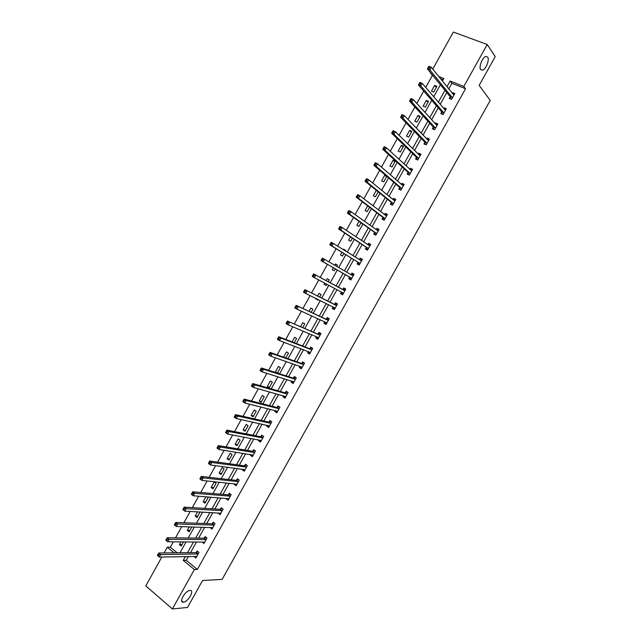 <?xml version="1.0" encoding="UTF-8"?>
<svg xmlns="http://www.w3.org/2000/svg" width="641" height="641" viewBox="0 0 641 641"><rect width="100%" height="100%" fill="white"/><g stroke="black" fill="none" stroke-linecap="round" stroke-linejoin="round"><path stroke-width="0.96" d="M480.686 69.597C478.507 67.065 482.481 57.025 485.91 56.448L487.665 57.097C489.788 59.749 485.798 69.653 482.401 70.206L480.686 69.597M183.414 602.163L183.222 602.171C178.406 602.548 185.321 590.489 189.952 590.449L190.081 590.441C194.88 590.081 188.093 602.011 183.414 602.163M432.771 69.116L453.355 32.05L487.216 44.501L495.213 56.64L479.164 85.365L490.237 100.437L222.123 579.392L202.572 580.506L187.509 607.468L172.397 608.95L145.787 585.906L161.836 556.997M164.088 552.943L167.269 547.222L174.08 552.83M173.326 541.805L170.322 547.214L167.269 547.222M433.092 75.798L432.355 75.502L425.72 87.448M423.709 91.07L416.834 103.449M414.871 106.975L407.964 119.418M406.057 122.848L399.111 135.355M397.26 138.688L390.273 151.268M388.478 154.497L381.451 167.149M379.712 170.282L372.645 182.997M370.963 186.026L363.856 198.814M362.229 201.747L355.09 214.599M353.512 217.443L346.332 230.359M344.81 233.108L337.599 246.088M336.124 248.74L328.873 261.792M327.455 264.34L320.188 277.417M318.777 279.965L311.55 292.969M310.092 295.605L302.929 308.489M301.422 311.205L294.323 323.977M292.769 326.782L285.734 339.442M284.131 342.326L277.16 354.874M275.51 357.846L268.603 370.282M266.912 373.334L260.062 385.658M258.323 388.791L251.536 401.002M249.75 404.223L243.027 416.321M241.192 419.623L234.534 431.609M232.659 434.999L226.057 446.873M224.134 450.343L217.595 462.105M215.624 465.654L209.15 477.305M207.131 480.942L200.721 492.48M198.654 496.198L192.308 507.632M190.201 511.43L183.911 522.752M181.756 526.63L175.522 537.847M432.355 75.502L430.688 72.858M170.322 547.214L177.116 552.798M443.123 79.796L440.567 78.779M180.898 541.845L179.384 544.57L181.203 546.044L183.526 541.861M189.239 526.854L187.308 530.323L189.127 531.79L191.835 526.926M197.588 511.83L195.241 516.061L197.075 517.503L200.088 511.967M205.953 496.783L203.181 501.767L205.032 503.193L208.101 497.68L207.035 496.871M213.004 488.859L216.073 483.338L214.206 481.936L211.145 487.448L213.004 488.859M220.993 474.5L224.07 468.964L222.187 467.585L219.118 473.106L220.993 474.5M228.989 460.11L232.074 454.573L230.183 453.211L227.106 458.74L228.989 460.11M237.002 445.703L240.095 440.151L238.188 438.805L235.103 444.349L237.002 445.703M245.03 431.265L248.123 425.704L246.208 424.382L243.123 429.935L245.03 431.265M253.075 416.802L256.176 411.234L254.245 409.928L251.152 415.488L253.075 416.802M261.135 402.316L264.236 396.739L262.297 395.449L259.196 401.018L261.135 402.316M269.204 387.805L272.313 382.22L270.358 380.946L267.257 386.523L269.204 387.805M277.393 373.086L280.405 367.67L278.434 366.412L275.326 372.004L276.632 372.846M285.814 357.934L288.506 353.095L286.527 351.861L283.586 357.141M294.259 342.751L296.623 338.496L294.636 337.278L292.064 341.901M302.72 327.535L304.763 323.873L302.76 322.671L300.557 326.622M311.197 312.295L312.904 309.218L310.893 308.041L309.066 311.318M316.149 298.586L315.909 299.018L317.928 300.188L318.248 299.619M319.683 297.031L321.069 294.54L319.042 293.378L317.591 295.99M324.731 283.138L324.066 284.348L326.101 285.493L326.798 284.243M328.192 281.736L329.25 279.837L327.206 278.691L326.133 280.622M333.312 267.706L332.238 269.645L334.29 270.774L335.347 268.867M336.741 266.36L337.438 265.11L335.387 263.98L334.714 265.182M341.885 252.29L340.427 254.918L342.486 256.031L343.88 253.524M345.331 250.919L345.643 250.351L343.576 249.245L343.336 249.678M350.467 236.85L348.632 240.159L350.707 241.256L352.43 238.148M359.072 221.377L356.845 225.384L358.936 226.457L361.003 222.739M367.686 205.881L365.074 210.577L367.181 211.634L369.585 207.307M376.323 190.353L373.326 195.745L375.434 196.779L378.182 191.851M386.194 175.842L384.768 175.161L381.587 180.882L383.711 181.908L386.795 176.355M392.004 166.997L395.193 161.26L393.045 160.266L389.864 166.003L392.004 166.997M400.305 152.069L403.501 146.316L401.346 145.347L398.149 151.084L400.305 152.069M408.621 137.11L411.826 131.349L409.655 130.395L406.458 136.148L408.621 137.11M416.954 122.127L420.167 116.358L417.98 115.42L414.775 121.181L416.954 122.127M425.303 107.111L428.525 101.334L426.321 100.421L423.116 106.19L425.303 107.111M433.669 92.072L436.89 86.279L434.678 85.389L431.465 91.174L433.669 92.072M188.374 556.54L186.267 560.322L197.356 569.432L465.542 88.746L451.929 83.314L448.78 88.963M446.785 92.544L440.191 104.379M438.252 107.872L431.617 119.779M429.734 123.168L423.06 135.139M421.225 138.44L414.519 150.483M412.74 153.68L405.993 165.787M404.263 168.895L397.484 181.074M395.801 184.087L388.991 196.322M387.364 199.247L380.506 211.546M378.935 214.374L372.044 226.746M370.522 229.478L363.599 241.913M362.125 244.558L355.162 257.057M353.744 259.605L346.749 272.177M345.379 274.628L338.36 287.224M336.998 289.676L330.027 302.199M328.617 304.731L321.702 317.143M320.244 319.755L313.393 332.062M311.887 334.762L305.1 346.949M303.554 349.73L296.823 361.812M295.229 364.681L288.554 376.652M286.92 379.6L280.309 391.467M278.627 394.487L272.072 406.25M270.342 409.351L263.852 421.009M262.081 424.19L255.655 435.736M253.836 439.005L247.458 450.447M245.599 453.788L239.285 465.126M237.378 468.547L231.129 479.772M229.174 483.274L222.98 494.403M220.985 497.985L214.847 509.002M212.812 512.656L206.731 523.577M204.647 527.311L198.63 538.12M196.507 541.933L190.545 552.646M194.063 556.436L195.882 558.007L198.966 552.47L197.108 550.964L196.274 552.462M202.123 541.974L203.91 543.6L207.003 538.055L205.128 536.573L204.295 538.063M210.2 527.479L211.947 529.178L215.047 523.617L213.165 522.151L212.331 523.649M218.293 512.96L220.007 514.723L223.108 509.154L221.217 507.712L220.376 509.21M226.393 498.41L226.177 498.81L228.076 500.244L231.185 494.668L229.278 493.241L228.444 494.74M234.518 483.843L234.245 484.324L236.16 485.742L239.277 480.157L237.354 478.747L236.521 480.253M242.651 469.244L242.338 469.813L244.261 471.215L247.378 465.614L245.447 464.22L244.606 465.735M250.799 454.621L250.439 455.27L252.378 456.656L255.503 451.048L253.556 449.678L252.714 451.184M258.964 439.974L258.555 440.712L260.502 442.074L263.635 436.457L261.68 435.103L260.831 436.617M267.145 425.295L266.68 426.121L268.651 427.467L271.784 421.842L269.813 420.504L268.972 422.018M275.334 410.593L274.829 411.506L276.808 412.836L279.949 407.195L277.962 405.881L277.12 407.396M283.546 395.866L282.985 396.867L284.981 398.173L288.121 392.524L286.126 391.226L285.277 392.749M291.767 381.115L291.158 382.196L293.161 383.486L296.318 377.829L294.307 376.547L293.458 378.078M300.004 366.332L299.347 367.501L301.366 368.775L304.523 363.11L302.504 361.845L301.655 363.375M308.257 351.524L307.552 352.782L309.579 354.04L312.744 348.359L310.709 347.118L309.859 348.648M316.518 336.693L315.773 338.039L317.808 339.273L320.981 333.584L318.938 332.358L318.08 333.889M324.803 321.83L324.001 323.264L326.053 324.482L329.234 318.785L327.174 317.575L326.317 319.114M333.096 306.943L332.246 308.465L334.314 309.659L337.495 303.954L335.427 302.768L334.57 304.307M341.373 292.104L340.507 293.642L342.59 294.82L345.779 289.099L343.696 287.929L342.831 289.476M349.649 277.249L348.784 278.787L350.883 279.949L354.072 274.22L351.973 273.074L351.116 274.612M357.942 262.361L357.077 263.908L359.184 265.045L362.381 259.309L360.274 258.179L359.417 259.717M366.251 247.458L365.386 249.004L367.509 250.126L370.706 244.373L368.583 243.268L367.774 244.718M374.568 232.523L373.711 234.069L375.842 235.175L379.047 229.414L376.916 228.324L376.155 229.686M382.909 217.555L382.044 219.11L384.191 220.192L387.404 214.423L385.257 213.349L384.544 214.631M391.266 202.572L390.393 204.126L392.556 205.184L395.777 199.407L393.614 198.357L392.949 199.551M399.631 187.557L398.766 189.111L400.937 190.153L404.167 184.368L401.987 183.334L401.362 184.44M408.013 172.509L407.147 174.072L409.335 175.097L412.564 169.296L410.368 168.279L409.799 169.304M416.41 157.438L415.544 159.008L417.74 160.01L420.977 154.193L418.773 153.199L418.252 154.144M424.831 142.342L423.957 143.913L426.169 144.89L429.414 139.073L427.194 138.095L426.722 138.953M433.26 127.214L432.379 128.785L434.606 129.746L437.859 123.921L435.624 122.96L435.199 123.729M441.697 112.063L440.824 113.633L443.067 114.579L446.32 108.738L444.077 107.8L443.7 108.481M450.158 96.879L449.285 98.458L451.536 99.379L454.798 93.53L452.538 92.616L452.209 93.209M487.216 44.501L463.804 86.487L450.134 81.038L446.977 86.719M465.542 88.746L463.804 86.487M197.356 569.432L194.375 569.553L172.397 608.95M185.369 556.588L183.254 560.386L194.375 569.553M444.966 90.317L438.34 102.215M436.393 105.725L429.726 117.688M427.835 121.101L421.129 133.136M419.286 136.445L412.548 148.544M410.761 151.765L403.982 163.936M402.244 167.053L395.433 179.288M393.75 182.316L386.9 194.624M385.265 197.556L378.382 209.919M376.796 212.764L369.873 225.191M368.351 227.94L361.388 240.439M359.913 243.091L352.919 255.655M351.492 258.219L344.457 270.847M343.087 273.314L336.036 285.974M334.666 288.434L327.663 301.014M326.245 303.562L319.298 316.037M317.84 318.665L310.957 331.028M309.443 333.737L302.624 345.988M301.07 348.784L294.307 360.931M292.705 363.808L286.006 375.842M284.356 378.799L277.721 390.722M276.031 393.758L269.444 405.577M267.714 408.694L261.191 420.408M259.413 423.605L252.947 435.207M251.128 438.492L244.726 449.99M242.851 453.347L236.513 464.733M234.598 468.178L228.316 479.46M226.353 482.977L220.135 494.155M218.132 497.753L211.963 508.826M209.919 512.504L203.814 523.465M201.723 527.222L195.673 538.087M193.542 541.917L187.549 552.678M442.418 81.07L443.828 78.531L438.732 76.503M431.225 73.515L430.488 73.218M180.025 552.766L186.074 541.877M188.238 537.999L194.351 527.006M196.466 523.2L202.636 512.103M204.711 508.385L210.945 497.184M212.972 493.538L219.262 482.224M221.241 478.667L227.595 467.249M229.534 463.763L235.944 452.234M237.835 448.836L244.309 437.202M246.152 433.885L252.69 422.139M254.493 418.902L261.079 407.043M262.842 403.886L269.492 391.931M271.207 388.855L277.922 376.78M279.588 373.791L286.359 361.604M287.977 358.696L294.82 346.404M296.39 343.576L303.289 331.173M304.82 328.424L311.782 315.909M313.257 313.249L320.284 300.629M321.718 298.049L328.801 285.309M330.195 282.817L337.318 270.005M338.712 267.505L345.82 254.717M347.262 252.129L354.337 239.405M355.835 236.721L362.87 224.07M364.417 221.289L371.419 208.702M373.022 205.825L379.985 193.302M381.643 190.329L388.566 177.877M390.273 174.809L397.164 162.421M398.926 159.256L405.777 146.941M407.588 143.68L414.407 131.429M416.273 128.072L423.052 115.885M424.975 112.439L431.713 100.317M433.685 96.767L440.391 84.716M186.267 560.322L183.254 560.386M451.929 83.314L450.134 81.038M196.483 556.452L194.031 556.492M182.02 544.57L179.384 544.57M189.904 530.387L187.308 530.323M204.511 542.126L202.043 542.11M197.813 516.181L195.241 516.061M212.556 527.775L210.072 527.703M205.721 501.951L203.181 501.767M220.624 513.401L218.116 513.265M213.653 487.689L211.145 487.448M228.717 499.01L226.177 498.81M221.594 473.411L219.118 473.106M236.04 484.003L236.809 484.58L234.245 484.324M229.55 459.1L227.106 458.74M244.854 470.141L242.338 469.813M237.523 444.766L235.103 444.349M252.923 455.671L250.439 455.27M245.511 430.407L243.123 429.935M261.007 441.168L258.555 440.712M253.507 416.025L251.152 415.488M269.108 426.65L266.68 426.121M261.52 401.619L259.196 401.018M277.216 412.099L274.829 411.506M269.549 387.188L267.257 386.523M285.341 397.524L282.985 396.867M277.585 372.725L275.326 372.004M293.482 382.917L291.158 382.196M301.639 368.295L299.347 367.501M309.803 353.64L307.552 352.782M317.984 338.953L315.773 338.039M326.189 324.25L324.001 323.264M318.008 300.052L315.909 299.018M334.394 309.515L332.246 308.465M326.133 285.437L324.066 284.348M342.623 294.756L340.507 293.642M337.406 265.166L335.387 263.98M354.04 274.276L351.973 273.074M345.571 250.487L343.576 249.245M362.301 259.461L360.274 258.179M370.578 244.606L368.583 243.268M378.871 229.734L376.916 228.324M387.18 214.831L385.257 213.349M395.505 199.904L393.614 198.357M386.587 176.724L384.768 175.161M403.838 184.945L401.987 183.334M394.84 161.893L393.045 160.266M412.187 169.969L410.368 168.279M403.101 147.037L401.346 145.347M420.56 154.954L418.773 153.199M411.378 132.15L409.655 130.395M428.941 139.922L427.194 138.095M419.671 117.239L417.98 115.42M437.338 124.859L435.624 122.96M427.98 102.304L426.321 100.421M445.751 109.763L444.077 107.8M436.305 87.336L434.678 85.389M454.173 94.644L452.538 92.616M198.013 554.016L196.162 552.51L197.765 554.088L195.906 552.582L158.728 553.007L160.643 554.601L198.133 553.96M158.792 554.866L160.643 554.601L159.28 557.045L157.374 555.443L158.247 555.843L158.792 554.866L158.031 554.225L157.486 555.202M196.715 556.508L159.28 557.045L158.247 555.843M196.162 552.51L197.965 551.661M158.728 553.007L158.031 554.225M203.926 538.184L205.809 539.674L203.926 538.184L167.197 537.743L169.12 539.321L206.17 539.554M167.277 539.57L169.12 539.321L167.766 541.773L165.835 540.195L166.74 540.555L167.277 539.57L166.508 538.945L165.963 539.922M204.743 542.11L167.766 541.773L166.74 540.555M203.942 538.184L206.017 537.278M167.197 537.743L166.508 538.945M212.259 527.535L212.676 527.872M211.963 523.761L213.87 525.227L211.963 523.761L175.682 522.455L177.621 524.009L214.214 525.115M175.786 524.25L177.621 524.009L176.259 526.469L174.32 524.907L175.241 525.235L175.786 524.25L175.009 523.633L174.464 524.61M212.788 527.679L176.259 526.469L175.241 525.235M211.995 523.761L214.086 522.872M175.682 522.455L175.009 523.633M220.184 513.064L220.704 513.465M221.906 510.765L220.015 509.315L184.183 507.143L186.138 508.674L222.275 510.661M184.304 508.906L186.138 508.674L184.768 511.133L182.813 509.595L183.759 509.883L184.304 508.906L183.518 508.289L182.973 509.275M220.841 513.225L184.768 511.133L183.759 509.883M220.015 509.315L222.163 508.433M184.183 507.143L183.518 508.289M228.108 498.546L228.749 499.035M229.983 496.27L228.084 494.836L192.701 491.791L194.664 493.306L230.343 496.174M192.845 493.522L194.664 493.306L193.302 495.773L191.33 494.251L192.292 494.507L192.845 493.522L192.052 492.913L191.507 493.907M228.917 498.738L193.302 495.773L192.292 494.507M228.084 494.836L230.263 493.979M192.701 491.791L192.052 492.913M238.075 481.752L236.16 480.341L201.234 476.415L203.213 477.914L238.436 481.663M201.394 478.114L203.213 477.914L201.843 480.381L199.864 478.883L200.048 478.507L200.841 479.107L201.394 478.114L200.601 477.521L200.048 478.507M237.002 484.235L201.843 480.381L200.841 479.107M236.16 480.341L238.372 479.492M201.234 476.415L200.601 477.521M244.029 469.428L244.886 470.101M246.184 467.209L244.253 465.815L209.775 461.015L211.778 462.49L246.537 467.129M209.96 462.682L211.778 462.49L210.4 464.965L208.405 463.483L208.613 463.074L209.415 463.667L209.96 462.682L209.158 462.089L208.613 463.074M245.102 469.701L210.4 464.965L209.415 463.667M244.253 465.815L246.505 464.981M209.775 461.015L209.158 462.089M252.041 454.822L252.971 455.591M254.309 452.642L252.362 451.264L218.341 445.583L220.36 447.033L254.661 452.562M218.549 447.21L220.36 447.033L218.982 449.517L216.97 448.059L217.187 447.618L217.996 448.203L218.549 447.21L217.74 446.633L217.187 447.618M253.219 455.142L218.982 449.517L217.996 448.203M252.362 451.264L254.653 450.447M218.341 445.583L217.74 446.633M260.062 440.183L261.071 441.064M262.441 438.043L260.486 436.681L226.922 430.119L228.949 431.553L262.794 437.971M227.146 431.713L228.949 431.553L227.571 434.037L225.552 432.603L225.784 432.138L226.594 432.715L227.146 431.713L226.337 431.145L225.784 432.138M261.352 440.559L227.571 434.037L226.594 432.715M260.486 436.681L262.818 435.888M226.922 430.119L226.337 431.145M268.106 425.512L269.188 426.505M270.598 423.421L268.627 422.082L235.519 414.631L237.563 416.041L270.935 423.356M235.768 416.193L237.563 416.041L236.184 418.533L234.141 417.115L234.398 416.626L235.215 417.187L235.768 416.193L234.951 415.624L234.398 416.626M269.492 425.953L236.184 418.533L235.215 417.187M268.627 422.082L270.999 421.305M235.519 414.631L234.951 415.624M276.175 410.801L277.313 411.923M279.284 406.755L279.925 407.243M278.763 408.774L276.776 407.452L244.133 399.111L246.192 400.497L279.099 408.718M244.397 400.641L246.192 400.497L244.806 402.997L242.755 401.603L243.019 401.082L243.844 401.635L244.397 400.641L243.572 400.08L243.019 401.082M277.649 411.314L244.806 402.997L243.844 401.635M276.776 407.452L279.139 406.723M244.133 399.111L243.572 400.08M284.251 396.066L285.461 397.308M287.633 392.212L288.073 392.621M286.944 394.103L284.949 392.797L252.762 383.558L254.838 384.929L287.272 394.055M253.051 385.057L254.838 384.929L253.451 387.428L251.384 386.058L251.665 385.505L252.49 386.058L253.051 385.057L252.217 384.504L251.665 385.505M285.822 396.651L253.451 387.428L252.49 386.058M284.949 392.797L287.288 392.108M252.762 383.558L252.217 384.504M292.352 381.299L293.618 382.677M296.062 377.669L295.445 377.469L296.238 377.974M295.132 379.4L293.129 378.11L261.408 367.982L263.491 369.328L295.469 379.36M261.712 369.44L263.491 369.328L262.105 371.836L260.022 370.482L260.326 369.905L261.159 370.442L261.712 369.44L260.879 368.904L260.326 369.905M294.011 381.964L262.105 371.836L261.159 370.442M293.129 378.11L295.445 377.469M261.408 367.982L260.879 368.904M300.469 366.492L301.791 368.014M304.515 363.127L303.618 362.806L304.411 363.303M303.345 364.673L301.326 363.407L270.077 352.374L272.169 353.704L303.674 364.641M270.398 353.8L272.169 353.704L270.782 356.204L268.683 354.874L269.004 354.273L269.837 354.802L270.398 353.8L269.557 353.263L269.004 354.273M302.215 367.245L270.782 356.204L269.837 354.802M301.326 363.407L303.618 362.806M270.077 352.374L269.557 353.263M308.601 351.661L309.98 353.327M312.688 348.464L311.806 348.119L312.608 348.608M311.566 349.922L309.531 348.672L278.755 336.733L280.862 338.039L311.895 349.89M279.099 338.127L280.862 338.039L279.468 340.555L277.361 339.241L277.689 338.608L278.539 339.129L279.099 338.127L278.25 337.599L277.689 338.608M310.436 352.51L279.468 340.555L278.539 339.129M309.531 348.672L311.806 348.119M278.755 336.733L278.25 337.599M316.75 336.789L318.184 338.608M320.877 333.777L320.003 333.4L320.812 333.889M319.803 335.139L287.448 321.069L320.123 335.123M287.809 322.423L289.572 322.351L288.178 324.867L286.054 323.577L286.399 322.912L287.256 323.433L287.809 322.423L286.96 321.91L286.399 322.912M318.665 337.735L288.178 324.867L287.256 323.433M317.76 333.913L320.003 333.4M287.448 321.069L286.96 321.91M324.923 321.886L326.397 323.865M329.081 319.058L328.224 318.665L329.033 319.138M328.056 320.332L296.158 305.372L328.376 320.324M296.543 306.694L298.305 306.63L296.903 309.154L294.764 307.888L295.124 307.191L295.982 307.696L296.543 306.694L295.685 306.182L295.124 307.191M326.91 322.944L296.903 309.154L295.982 307.696M325.997 319.122L328.224 318.665M296.158 305.372L295.685 306.182M333.112 306.951L334.626 309.098M337.294 304.315L336.453 303.89L337.27 304.363M336.325 305.501L304.892 289.644L336.637 305.493M334.257 304.307L336.509 305.525L334.466 304.331L336.453 303.89M305.292 290.926L307.047 290.886L305.645 293.41L303.489 292.168L303.866 291.439L304.731 291.935L305.292 290.926L304.427 290.429L303.866 291.439M335.171 308.121L305.645 293.41L304.731 291.935M304.892 289.644L304.427 290.429M343.448 293.274L341.332 292.008L342.054 293.842L342.879 294.307M345.531 289.548L344.698 289.099L345.523 289.564M344.61 290.637L313.633 273.883L344.922 290.645M342.526 289.468L344.802 290.669L342.735 289.492L344.698 289.099M314.058 275.133L315.805 275.101L314.402 277.633L312.231 276.415L312.632 275.662L313.497 276.151L314.058 275.133L313.193 274.644L312.632 275.662M343.416 293.185L314.402 277.633L313.497 276.151M313.633 273.883L313.193 274.644M351.132 279.5L350.315 279.027L351.14 279.484M321.966 258.836L321.405 259.845L322.279 260.326L322.84 259.309L321.966 258.836L322.399 258.099L352.911 275.758L351.004 274.636L352.959 274.276L353.792 274.733M351.02 274.628L353.215 275.766M322.84 259.309L324.578 259.293L323.176 261.832L320.989 260.631L349.481 276.984L350.315 279.027M351.741 278.402L323.176 261.832L322.279 260.326M321.405 259.845L320.989 260.631M359.385 264.685L358.583 264.188L359.417 264.645M359.433 259.725L362.069 259.877M330.764 242.987L330.195 244.005L331.077 244.477L331.637 243.46L330.764 242.987L331.173 242.282L333.376 243.46L361.524 260.863M331.637 243.46L333.376 243.46L331.966 246L329.77 244.814L357.782 262.097L358.583 264.188M360.05 263.499L331.966 246L331.077 244.477M330.195 244.005L329.77 244.814M367.662 249.846L366.868 249.325L367.702 249.766M367.886 244.79L370.362 244.998M339.57 227.114L339.009 228.132L339.89 228.597L340.459 227.579L339.57 227.114L339.97 226.433L342.19 227.587L369.849 245.928M340.459 227.579L342.19 227.587L340.772 230.135L338.56 228.973L366.091 247.178L366.868 249.325M368.367 248.572L340.772 230.135L339.89 228.597M339.009 228.132L338.56 228.973M375.947 234.983L375.169 234.438L376.011 234.87M376.355 229.839L378.679 230.087M348.4 211.21L347.831 212.227L348.72 212.684L349.289 211.658L348.4 211.21L348.784 210.552L351.012 211.682L378.182 230.968M349.289 211.658L351.012 211.682L349.601 214.238L347.374 213.1L374.416 232.234L375.169 234.438M376.708 233.62L349.601 214.238L348.72 212.684M347.831 212.227L347.374 213.1M384.247 220.087L383.486 219.518L384.336 219.943M384.84 214.863L387.004 215.152M357.245 195.273L356.676 196.298L357.574 196.739L358.143 195.721L357.245 195.273L357.614 194.64L359.857 195.753L386.539 215.985M358.143 195.721L359.857 195.753L358.439 198.309L356.196 197.196L382.757 217.267L383.486 219.518M385.057 218.637L358.439 198.309L357.574 196.739M356.676 196.298L356.196 197.196M392.564 205.168L391.811 204.567L392.669 204.984M393.334 199.864L395.345 200.192M366.107 179.304L365.538 180.329L366.436 180.77L367.005 179.744L366.107 179.304L366.46 178.703L368.719 179.792L394.904 200.97M367.005 179.744L368.719 179.792L367.301 182.356L365.041 181.259L391.114 202.268L391.811 204.567M393.422 203.63L367.301 182.356L366.436 180.77M365.538 180.329L365.041 181.259M400.657 190.024L400.16 189.592L401.018 190.008M401.835 184.848L403.702 185.201M374.985 163.311L374.408 164.336L375.322 164.761L375.89 163.735L374.985 163.311L375.322 162.734L377.597 163.8L403.293 185.93M375.89 163.735L377.597 163.8L376.171 166.364L373.903 165.298L399.487 187.244L400.16 189.592M401.803 188.59L376.171 166.364L375.322 164.761M374.408 164.336L373.903 165.298M408.79 174.841L409.383 175.001M410.352 169.809L412.067 170.186M383.879 147.278L383.31 148.311L384.223 148.728L384.792 147.702L383.879 147.278L384.199 146.733L386.491 147.783L411.69 170.859M384.792 147.702L386.491 147.783L385.065 150.347L382.781 149.297L407.876 172.197L408.525 174.592M410.2 173.527L385.065 150.347L384.223 148.728M383.31 148.311L382.781 149.297M417.003 159.673L417.764 159.962M418.877 154.753L420.456 155.138M392.789 131.221L392.22 132.254L393.141 132.663L393.71 131.629L392.789 131.221L393.101 130.7L395.401 131.726L420.103 155.763M393.71 131.629L395.401 131.726L393.975 134.298L391.675 133.272L416.281 157.117L416.898 159.569M418.613 158.439L393.975 134.298L393.141 132.663M392.22 132.254L391.675 133.272M427.419 139.674L428.853 140.067M401.715 115.132L401.146 116.165L402.075 116.566L402.644 115.532L401.715 115.132L402.011 114.643L404.335 115.644L428.541 140.643M402.644 115.532L404.335 115.644L402.901 118.224L400.585 117.215L424.703 142.006L425.287 144.497M427.042 143.32L402.901 118.224L402.075 116.566M401.146 116.165L400.585 117.215M435.968 124.578L437.274 124.971M410.665 99.01L410.088 100.044L411.025 100.437L411.602 99.403L410.665 99.01L410.945 98.546L413.277 99.523L436.986 125.492M411.602 99.403L413.277 99.523L411.843 102.111L409.511 101.126L433.132 126.878L433.677 129.346M435.487 128.176L411.843 102.111L411.025 100.437M410.088 100.044L409.511 101.126M444.533 109.459L445.703 109.843M419.631 82.857L419.054 83.899L419.991 84.283L420.568 83.242L419.631 82.857L419.895 82.425L422.243 83.378L445.439 110.316M420.568 83.242L422.243 83.378L420.808 85.966L418.461 85.013L441.577 111.718L442.09 114.17M443.941 113L420.808 85.966L419.991 84.283M419.054 83.899L418.461 85.013M453.107 94.315L454.148 94.692M428.613 66.68L428.036 67.714L428.981 68.09L429.558 67.049L428.613 66.68L428.861 66.271L431.225 67.201L453.916 95.108M429.558 67.049L431.225 67.201L429.782 69.797L427.419 68.859L450.046 96.527L450.511 98.962M452.418 97.801L429.782 69.797L428.981 68.09M428.036 67.714L427.419 68.859M206.049 539.61L204.183 538.12M214.094 525.171L212.219 523.705M222.155 510.709L220.264 509.258M230.231 496.222L228.332 494.788M238.324 481.712L236.409 480.293M246.432 467.169L244.501 465.775M254.549 452.602L252.602 451.232M262.682 438.011L260.727 436.657M270.831 423.397L268.859 422.058M278.995 408.758L277.008 407.436M287.168 394.087L285.173 392.781M295.357 379.392L293.354 378.11M303.57 364.673L301.55 363.407M311.79 349.922L309.755 348.672M318.625 337.655L318.168 337.382M320.027 335.147L317.976 333.921M326.878 322.856L326.237 322.479M328.272 320.348L326.213 319.138M335.139 308.033L334.089 307.432M351.709 278.306L349.609 277.152M351.58 278.146L349.481 276.984M360.018 263.403L357.91 262.265M359.889 263.235L357.782 262.097M361.428 260.879L360.362 260.302M368.335 248.476L366.219 247.354M368.214 248.299L366.091 247.178M369.753 245.944L369.096 245.599M376.676 233.516L374.536 232.419M376.555 233.332L374.416 232.234M378.094 230.976L377.613 230.736M385.025 218.533L382.877 217.459M384.912 218.349L382.757 217.267M393.398 203.526L391.234 202.468M393.278 203.325L391.114 202.268M401.779 188.486L399.607 187.444M401.667 188.286L399.487 187.244M410.176 173.423L407.988 172.397M410.064 173.214L407.876 172.197M418.589 158.327L416.386 157.325M418.485 158.119L416.281 157.117M427.018 143.207L424.807 142.23M426.914 142.991L424.703 142.006M435.463 128.056L433.236 127.102M435.359 127.839L433.132 126.878M443.925 112.88L441.681 111.943M443.82 112.656L441.577 111.718M452.394 97.68L450.142 96.759M452.306 97.448L450.046 96.527M183.222 602.171L181.659 600.841M482.401 70.206L480.646 69.532M221.946 510.765L220.055 509.315M230.039 496.27L228.132 494.836M238.14 481.752L236.225 480.341M246.264 467.209L244.333 465.815M254.389 452.642L252.45 451.264M262.538 438.051L260.583 436.689M270.702 423.429L268.731 422.09M278.875 408.782L276.896 407.46M287.064 394.111L285.069 392.805M295.269 379.408L293.266 378.126M303.489 364.689L301.47 363.423M311.718 349.938L309.691 348.688M319.971 335.155L317.92 333.929M328.232 320.356L326.173 319.146"/></g></svg>

